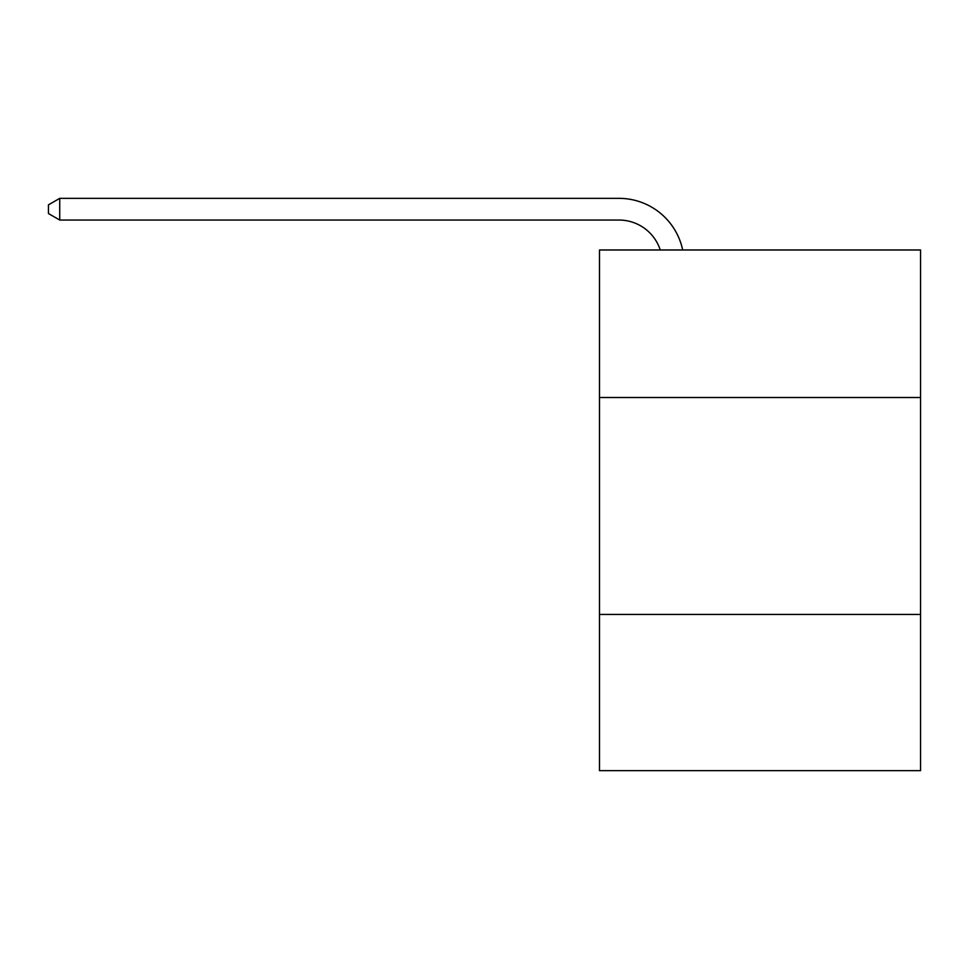 <?xml version="1.0" encoding="UTF-8"?>
<svg xmlns="http://www.w3.org/2000/svg" width="969" height="969" viewBox="0 0 969 969"><rect width="100%" height="100%" fill="white"/><g stroke="black" fill="none" stroke-linecap="round" stroke-linejoin="round"><path stroke-width="1.45" d="M920.55 397.508L920.55 249.99L599.484 249.99L599.484 397.508L920.55 397.508L920.55 770.646L599.484 770.646L599.484 397.508M920.55 614.443L599.484 614.443M618.997 198.354L59.727 198.354L618.997 198.354A65.08 65.08 134.3 0 1 682.685 249.99M660.252 249.99A43.387 43.387 -45.7 0 0 618.997 220.048A43.387 43.387 -45.7 0 1 660.252 249.99A43.387 43.387 -45.7 0 0 618.997 220.048A43.387 43.387 -45.7 0 1 660.252 249.99A43.387 43.387 -45.7 0 0 618.997 220.048A43.387 43.387 -45.7 0 1 660.252 249.99A43.387 43.387 -45.7 0 0 618.997 220.048A43.387 43.387 -45.7 0 1 660.252 249.99A43.387 43.387 -45.7 0 0 618.997 220.048A43.387 43.387 -45.7 0 1 660.252 249.99A43.387 43.387 -45.7 0 0 618.997 220.048A43.387 43.387 -45.7 0 1 660.252 249.99A43.387 43.387 -45.7 0 0 618.997 220.048A43.387 43.387 -45.7 0 1 660.252 249.99A43.387 43.387 -45.7 0 0 618.997 220.048A43.387 43.387 -45.7 0 1 660.252 249.99A43.387 43.387 -45.7 0 0 618.997 220.048A43.387 43.387 -45.7 0 1 660.252 249.99A43.387 43.387 -45.7 0 0 618.997 220.048A43.387 43.387 -45.7 0 1 660.252 249.99A43.387 43.387 -45.7 0 0 618.997 220.048A43.387 43.387 -45.7 0 1 660.252 249.99A43.387 43.387 -45.7 0 0 618.997 220.048A43.387 43.387 -45.7 0 1 660.252 249.99A43.387 43.387 -45.7 0 0 618.997 220.048A43.387 43.387 -45.7 0 1 660.252 249.99A43.387 43.387 -45.7 0 0 618.997 220.048A43.387 43.387 -45.7 0 1 660.252 249.99A43.387 43.387 -45.7 0 0 618.997 220.048A43.387 43.387 -45.7 0 1 660.252 249.99A43.387 43.387 -45.7 0 0 618.997 220.048A43.387 43.387 -45.7 0 1 660.252 249.99A43.387 43.387 -45.7 0 0 618.997 220.048A43.387 43.387 -45.7 0 1 660.252 249.99A43.387 43.387 -45.7 0 0 618.997 220.048A43.387 43.387 -45.7 0 1 660.252 249.99A43.387 43.387 -45.7 0 0 618.997 220.048A43.387 43.387 -45.7 0 1 660.252 249.99A43.387 43.387 -45.7 0 0 618.997 220.048A43.387 43.387 -45.7 0 1 660.252 249.99A43.387 43.387 -45.7 0 0 618.997 220.048A43.387 43.387 -45.7 0 1 660.252 249.99A43.387 43.387 -45.7 0 0 618.997 220.048A43.387 43.387 -45.7 0 1 660.252 249.99A43.387 43.387 -45.7 0 0 618.997 220.048A43.387 43.387 -45.7 0 1 660.252 249.99A43.387 43.387 -45.7 0 0 618.997 220.048A43.387 43.387 -45.7 0 1 660.252 249.99A43.387 43.387 -45.7 0 0 618.997 220.048A43.387 43.387 -45.7 0 1 660.252 249.99A43.387 43.387 -45.7 0 0 618.997 220.048A43.387 43.387 -45.7 0 1 660.252 249.99A43.387 43.387 -45.7 0 0 618.997 220.048A43.387 43.387 -45.7 0 1 660.252 249.99A43.387 43.387 -45.7 0 0 618.997 220.048A43.387 43.387 -45.7 0 1 660.252 249.99A43.387 43.387 -45.7 0 0 618.997 220.048A43.387 43.387 -45.7 0 1 660.252 249.99A43.387 43.387 -45.7 0 0 618.997 220.048A43.387 43.387 -45.7 0 1 660.252 249.99A43.387 43.387 -45.7 0 0 618.997 220.048L59.727 220.048L48.45 213.543L48.45 204.859L59.727 198.354L59.727 220.048"/></g></svg>

